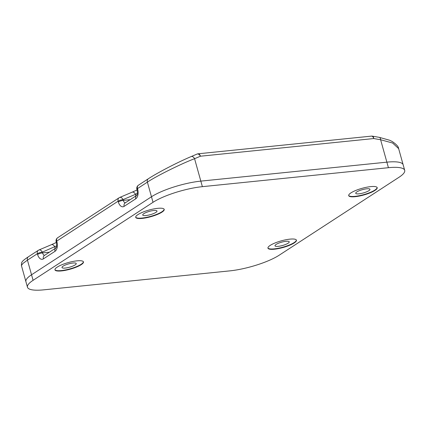 <?xml version="1.0" encoding="UTF-8"?>
<svg xmlns="http://www.w3.org/2000/svg" width="426" height="426" viewBox="0 0 426 426"><rect width="100%" height="100%" fill="white"/><g stroke="black" fill="none" stroke-linecap="round" stroke-linejoin="round"><path stroke-width="0.64" d="M56.642 245.866L42.312 252.133L42.525 252.895L49.411 252.192M56.344 242.469L51.376 244.705A3.701 2.284 67 0 1 54.757 246.851L55.199 248.427M137.39 193.345L135.5 194.331A3.701 2.284 -113 0 0 132.119 192.185L137.092 189.953M54.933 269.685A14.798 3.445 164.4 0 0 61.381 270.574A14.798 3.445 164.4 0 0 76.03 266.841A14.798 3.445 164.4 0 0 83.395 261.74M267.922 247.975A14.798 3.445 164.4 0 0 274.371 248.859A14.798 3.445 164.4 0 0 289.02 245.131A14.798 3.445 164.4 0 0 296.384 240.024M135.681 217.164A14.798 3.445 164.4 0 0 142.124 218.053A14.798 3.445 164.4 0 0 156.779 214.321A14.798 3.445 164.4 0 0 164.143 209.219M348.67 195.454A14.798 3.445 164.4 0 0 355.114 196.338A14.798 3.445 164.4 0 0 369.768 192.611A14.798 3.445 164.4 0 0 377.132 187.509M65.247 268.055A7.396 1.72 164.4 0 0 72.734 266.128A7.396 1.72 164.4 0 0 76.243 263.55A7.396 1.72 164.4 0 0 72.984 263.023A7.396 1.72 164.4 0 0 65.498 264.956A7.396 1.72 164.4 0 0 61.994 267.528A7.396 1.72 164.4 0 0 65.247 268.055M278.237 246.345A7.396 1.72 164.4 0 0 285.724 244.412A7.396 1.72 164.4 0 0 289.233 241.835A7.396 1.72 164.4 0 0 285.974 241.308A7.396 1.72 164.4 0 0 278.487 243.241A7.396 1.72 164.4 0 0 274.983 245.818A7.396 1.72 164.4 0 0 278.237 246.345M145.996 215.535A7.396 1.72 164.4 0 0 153.482 213.607A7.396 1.72 164.4 0 0 156.986 211.03A7.396 1.72 164.4 0 0 153.733 210.503A7.396 1.72 164.4 0 0 146.246 212.436A7.396 1.72 164.4 0 0 142.737 215.008A7.396 1.72 164.4 0 0 145.996 215.535M358.985 193.825A7.396 1.72 164.4 0 0 366.472 191.892A7.396 1.72 164.4 0 0 369.976 189.32A7.396 1.72 164.4 0 0 366.722 188.793A7.396 1.72 164.4 0 0 359.235 190.72A7.396 1.72 164.4 0 0 355.726 193.297A7.396 1.72 164.4 0 0 358.985 193.825M44.602 255.318A3.701 2.141 84.2 0 1 42.525 252.895A3.701 0.863 164.4 0 0 37.589 254.46L37.376 253.699L27.456 260.153L22.913 263.444L21.407 265.51L25.917 281.661A36.987 8.605 -15.6 0 1 31.535 274.775L151.475 196.764A36.987 8.605 -15.6 0 1 200.827 181.119L386.872 162.157A36.987 8.605 -15.6 0 1 403.15 164.787L404.7 170.336A36.987 8.605 -15.6 0 1 399.082 177.221L279.142 255.233A36.987 8.605 -15.6 0 1 229.79 270.877L43.745 289.84A36.987 8.605 -15.6 0 1 27.461 287.204A36.987 8.605 -15.6 0 1 33.084 280.319L153.025 202.307A36.987 8.605 -15.6 0 1 202.377 186.663L388.416 167.7A36.987 8.605 -15.6 0 1 404.7 170.336M27.461 287.204L25.917 281.661A36.987 8.605 -15.6 0 1 31.535 274.775L151.475 196.764A36.987 8.605 -15.6 0 1 200.827 181.119L386.872 162.157A36.987 8.605 -15.6 0 1 403.15 164.787L398.645 148.637L392.65 143.035L380.61 139.739A3.701 1.869 -80.2 0 0 379.305 137.353L389.646 140.245L392.25 141.523C396.494 144.43 398.624 146.8 398.64 148.637M388.416 167.7L380.61 139.739L373.73 138.551L200.428 156.214L194.57 158.706C181.662 163.515 155.719 176.401 147.391 182.142L153.025 202.307M372.425 136.16A3.701 3.701 0 0 0 371.419 136.128A3.701 2.141 -95.8 0 1 373.73 138.551A3.701 1.869 -80.2 0 0 372.425 136.16L379.305 137.353M198.117 153.797A3.701 2.141 -95.8 0 1 200.428 156.214A3.701 2.284 -113 0 0 197.046 154.068L197.046 154.068A3.701 3.701 0 0 1 198.117 153.797L371.419 136.128M202.377 186.663L194.57 158.706A3.701 2.284 -113 0 0 191.189 156.56L197.046 154.068M51.376 244.705L38.931 249.987A3.701 3.701 0 0 0 38.361 250.291A3.701 2.891 57 0 1 38.713 250.105A3.701 2.284 67 0 1 38.931 249.987L38.931 249.987A3.701 2.284 67 0 1 42.312 252.133A3.701 0.863 164.4 0 0 37.376 253.699A3.701 2.891 57 0 1 38.361 250.291L28.435 256.75A3.701 2.891 57 0 0 27.456 260.153L33.084 280.319M135.942 195.907L135.5 194.331L123.061 199.618A3.701 2.284 -113 0 0 119.679 197.467L119.679 197.467A3.701 2.284 -113 0 0 119.461 197.589A3.701 2.891 -123 0 0 119.11 197.776L57.707 237.708A3.701 3.701 0 0 0 56.163 241.808A3.701 0.863 164.4 0 1 56.722 241.116L56.935 241.877A7.396 4.281 -95.8 0 1 55.002 251.324L43.393 258.875A7.396 4.281 -95.8 0 1 37.589 254.46M370.689 186.62A14.798 3.445 -15.6 0 1 377.202 187.674A14.798 3.445 -15.6 0 1 370.189 192.824A14.798 3.445 -15.6 0 1 355.209 196.684A14.798 3.445 -15.6 0 1 348.697 195.63A14.798 3.445 -15.6 0 1 355.71 190.481A14.798 3.445 -15.6 0 1 370.689 186.62M289.941 239.14A14.798 3.445 -15.6 0 1 296.453 240.195A14.798 3.445 -15.6 0 1 289.44 245.344A14.798 3.445 -15.6 0 1 274.466 249.205A14.798 3.445 -15.6 0 1 267.954 248.15A14.798 3.445 -15.6 0 1 274.967 243.001A14.798 3.445 -15.6 0 1 289.941 239.14M76.952 260.85A14.798 3.445 -15.6 0 1 83.464 261.905A14.798 3.445 -15.6 0 1 76.451 267.059A14.798 3.445 -15.6 0 1 61.477 270.92A14.798 3.445 -15.6 0 1 54.965 269.866A14.798 3.445 -15.6 0 1 61.978 264.716A14.798 3.445 -15.6 0 1 76.952 260.85M157.7 208.335A14.798 3.445 -15.6 0 1 164.212 209.39A14.798 3.445 -15.6 0 1 157.199 214.539A14.798 3.445 -15.6 0 1 142.22 218.4A14.798 3.445 -15.6 0 1 135.708 217.345A14.798 3.445 -15.6 0 1 142.721 212.196A14.798 3.445 -15.6 0 1 157.7 208.335M191.189 156.56C178.238 162.008 157.854 172.509 148.376 178.734L148.376 178.734A3.701 2.891 -123 0 0 147.391 182.142L137.47 188.596L137.683 189.357A3.701 0.863 164.4 0 0 137.119 190.044L136.906 189.288A3.701 0.863 -15.6 0 1 137.47 188.596A3.701 2.891 -123 0 1 138.455 185.193A3.701 3.701 0 0 0 136.906 189.288M57.707 237.708A3.701 2.891 -123 0 0 56.722 241.116L118.124 201.178L118.337 201.94A7.396 4.281 -95.8 0 0 124.142 206.354L135.745 198.804A7.396 4.281 -95.8 0 0 137.683 189.357M132.119 192.185L119.679 197.467A3.701 3.701 0 0 0 119.11 197.776A3.701 2.891 -123 0 0 118.124 201.178A3.701 0.863 -15.6 0 1 123.061 199.618L123.274 200.374L130.154 199.672M135.745 198.804A3.701 2.891 -123 0 1 136.698 195.417L136.73 195.396M125.35 202.797A3.701 2.141 84.2 0 1 123.274 200.374A3.701 0.863 -15.6 0 0 118.337 201.94M124.142 206.354A3.701 2.891 -123 0 1 125.122 202.946L136.698 195.417C137.39 194.831 137.534 193.037 137.119 190.044M55.955 247.937L44.379 255.467A3.701 2.891 57 0 0 43.393 258.875M55.95 247.937A3.701 2.891 57 0 0 55.002 251.324M55.987 247.916L55.944 247.948C56.61 247.522 56.754 245.727 56.37 242.564A3.701 0.863 -15.6 0 1 56.935 241.877M148.376 178.734L138.455 185.193M21.407 265.51L21.572 262.869L21.998 262.049C22.243 261.649 22.658 260.59 28.435 256.75M56.37 242.564L56.163 241.808"/></g></svg>
